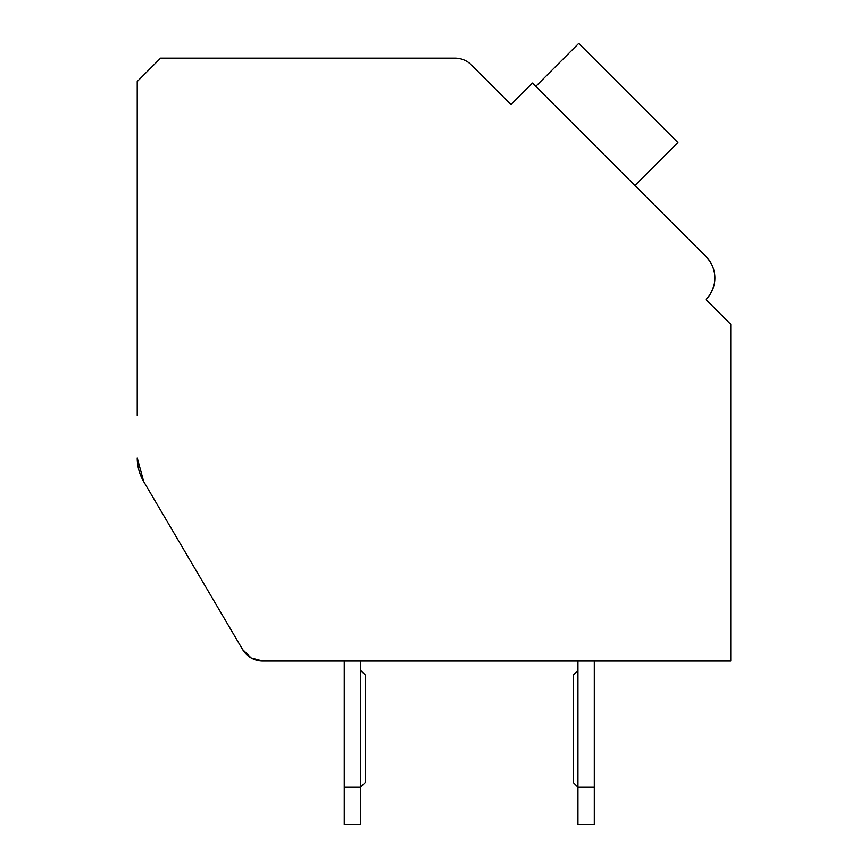 <?xml version="1.0" encoding="UTF-8"?>
<svg xmlns="http://www.w3.org/2000/svg" width="868" height="868" viewBox="0 0 868 868"><rect width="100%" height="100%" fill="white"/><g stroke="black" fill="none" stroke-linecap="round" stroke-linejoin="round"><path stroke-width="1.3" d="M262.754 661.025L344.271 661.025L262.754 661.025L344.271 661.025L262.754 661.025L344.271 661.025L262.754 661.025L344.271 661.025L262.754 661.025L251.156 657.944L242.617 649.524L143.697 481.588L137.231 457.87A46.731 46.731 0 0 0 143.697 481.588L242.617 649.524A23.371 23.371 0 0 0 262.754 661.025L730.769 661.025L730.769 324.296L705.988 299.514A30.38 30.38 0 0 0 705.988 256.548L532.485 83.057L511.002 104.54L471.454 64.992A23.371 23.371 0 0 0 454.94 58.145L160.602 58.145L137.231 81.516L137.231 415.36M522.569 92.974L511.002 104.54L473.006 66.532M705.988 256.548L710.274 261.952L705.988 256.548L710.274 261.952L705.988 256.548L710.274 261.952L705.988 256.548L710.274 261.952L705.988 256.548L638.24 188.801M714.668 274.44L714.744 280.95L714.668 274.44M713.398 287.416L710.534 293.699L713.398 287.416M710.935 304.473L705.988 299.514M634.931 185.502L677.897 142.536L578.75 43.4L535.795 86.366M242.617 649.524L143.697 481.588M594.298 661.025L730.769 661.025L594.298 661.025L730.769 661.025L594.298 661.025L730.769 661.025L594.298 661.025L730.769 661.025L594.298 661.025L594.298 824.6L577.947 824.6L577.947 661.025L360.621 661.025L577.947 661.025M594.298 787.211L577.947 787.211L573.271 782.535L573.271 675.044L577.947 670.378M360.621 824.6L344.271 824.6L344.271 787.211L360.621 787.211L360.621 824.6M360.621 670.378L365.298 675.044L365.298 782.535L360.621 787.211L360.621 661.025M344.271 661.025L344.271 787.211"/></g></svg>
